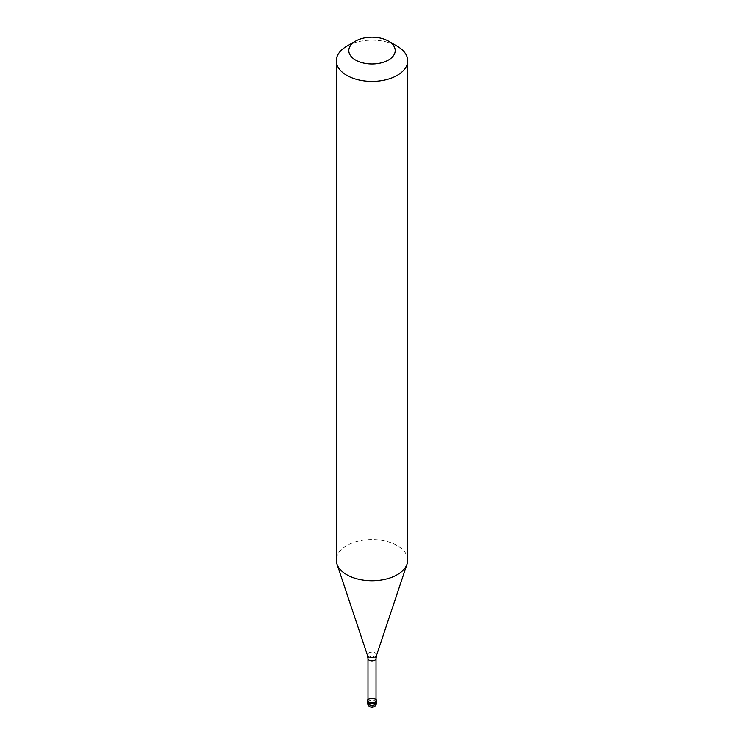 <?xml version="1.0" encoding="UTF-8"?>
<svg xmlns="http://www.w3.org/2000/svg" width="744" height="744" viewBox="0 0 744 744"><rect width="100%" height="100%" fill="white"/><g stroke="black" fill="none" stroke-linecap="round" stroke-linejoin="round"><path stroke-width="0.56" stroke-dasharray="3.72 2.79" d="M368.847 699.481A4.464 2.576 0 0 0 367.536 701.304A4.464 2.576 0 0 1 368.847 699.481A4.464 2.576 180 0 1 373.711 698.923A4.464 2.576 180 0 1 376.464 701.304A4.464 2.576 180 0 0 373.711 698.923A4.464 2.576 180 0 0 368.847 699.481M376.018 699.444A4.464 2.576 180 0 0 368.847 698.746A4.464 2.576 0 0 0 367.982 699.444M376.018 700.569A4.018 2.316 180 0 0 373.534 698.43A4.018 2.316 180 0 0 369.163 698.932A4.018 2.316 0 0 0 367.982 700.569M407.693 560.139A35.693 20.609 180 0 0 385.662 541.102A35.693 20.609 180 0 0 346.76 545.566A35.693 20.609 0 0 0 336.307 560.139M346.76 46.221A35.693 20.609 180 0 1 397.24 46.221M372.028 706.381L368.085 702.978L367.536 701.573M371.972 706.419L373.534 706.781L375.041 706.028L376.157 704.243L376.464 701.75M376.464 702.755A4.464 2.576 180 0 0 373.711 700.374A4.464 2.576 180 0 0 368.847 700.932A4.464 2.576 0 0 0 367.536 702.755M376.018 658.598A4.018 2.316 180 0 0 373.534 656.459A4.018 2.316 180 0 0 369.163 656.961A4.018 2.316 0 0 0 367.982 658.598M376.538 655.334A4.622 2.669 180 0 0 374.167 652.469A4.622 2.669 180 0 0 368.726 652.944A4.622 2.669 0 0 0 367.462 655.334"/><path stroke-width="1.12" d="M367.536 702.755A4.464 4.464 0 0 0 374.232 706.623A4.464 4.464 0 0 0 376.464 702.755A4.464 2.576 180 0 1 375.153 704.577A4.464 2.576 0 0 1 370.289 705.135A4.464 2.576 0 0 1 367.536 702.755L367.536 701.304A4.464 2.576 0 0 0 370.289 703.675A4.464 2.576 0 0 0 375.153 703.117A4.464 2.576 180 0 0 376.464 701.304A4.464 2.576 180 0 1 375.153 703.117A4.464 2.576 0 0 1 370.289 703.675A4.464 2.576 0 0 1 367.536 701.304L367.536 700.569A4.464 2.576 0 0 0 370.289 702.95A4.464 2.576 0 0 0 375.153 702.392A4.464 2.576 180 0 0 376.464 700.569A4.464 2.576 180 0 0 376.018 699.444M367.982 699.444A4.464 2.576 0 0 0 367.536 700.569M367.982 658.598L367.982 700.569A4.018 2.316 0 0 0 370.466 702.717A4.018 2.316 0 0 0 374.837 702.215A4.018 2.316 180 0 0 376.018 700.569L376.018 658.598A4.018 2.316 180 0 1 374.837 660.235A4.018 2.316 0 0 1 370.466 660.737A4.018 2.316 0 0 1 367.982 658.598L367.462 655.334A4.622 2.669 0 0 0 370.642 657.38A4.622 2.669 0 0 0 375.274 656.72A4.622 2.669 180 0 0 376.538 655.334L407.052 564.045A35.693 20.609 180 0 1 397.24 574.712A35.693 20.609 0 0 1 361.538 579.846A35.693 20.609 0 0 1 336.948 564.045A35.693 20.609 0 0 1 336.307 560.139L336.307 60.794A35.693 20.609 0 0 0 358.338 79.841A35.693 20.609 0 0 0 397.24 75.367A35.693 20.609 180 0 0 407.693 60.794A35.693 20.609 180 0 0 397.24 46.221L388.405 41.125A23.204 13.392 180 0 1 388.405 60.069A23.204 13.392 0 0 1 355.595 60.069A23.204 13.392 0 0 1 355.595 41.125L355.595 41.125A23.204 13.392 180 0 1 388.405 41.125M346.76 46.221L355.595 41.125L346.76 46.221A35.693 20.609 0 0 0 336.307 60.794M407.693 60.794L407.693 560.139A35.693 20.609 180 0 1 407.052 564.045M376.464 702.755L376.464 700.569M367.462 655.334L336.948 564.045M376.018 658.598L376.538 655.334"/></g></svg>

